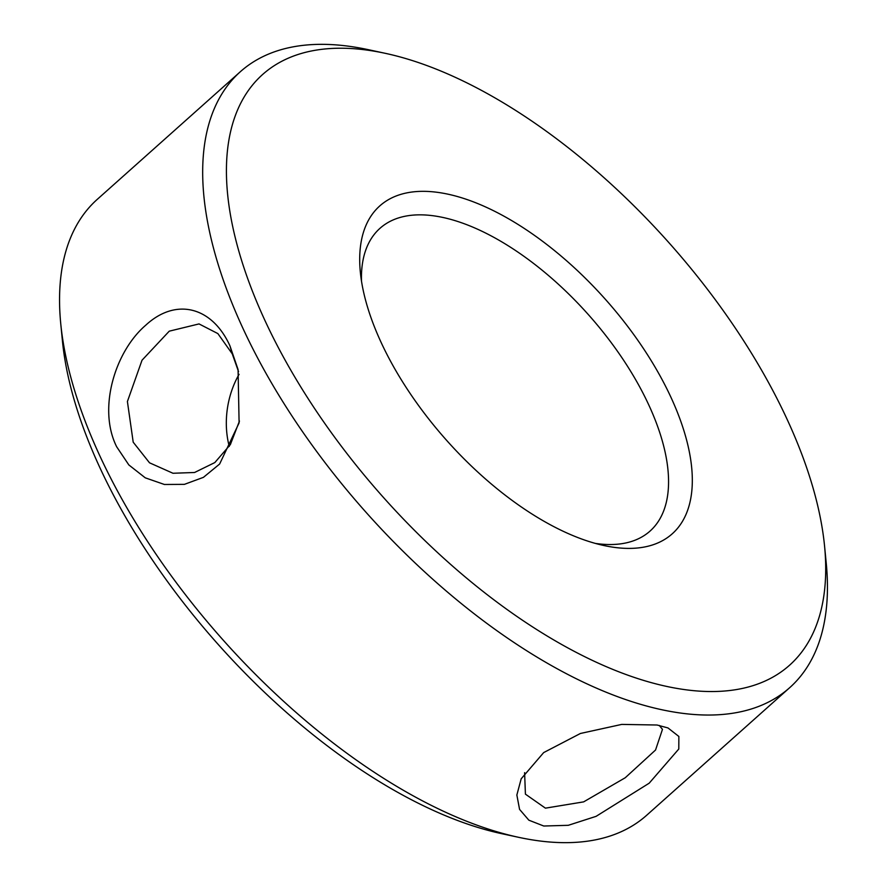 <?xml version="1.0" encoding="UTF-8"?>
<svg xmlns="http://www.w3.org/2000/svg" width="887" height="887" viewBox="0 0 887 887"><rect width="100%" height="100%" fill="white"/><g stroke="black" fill="none" stroke-linecap="round" stroke-linejoin="round"><path stroke-width="1.33" d="M543.764 826.019L528.863 820.187L519.571 809.387L516.855 795.018L521.179 778.808L543.676 752.586L580.408 733.482L621.743 724.402L657.056 725.012L667.989 727.95L678.865 736.465L678.799 749.005L649.195 783.188L596.086 816.35L568.279 825.309L543.764 826.019M524.605 772.666L525.414 794.142L545.427 808.157L583.646 801.87L625.246 777.744L655.548 750.014L662.467 729.358L659.274 725.433M116.685 446.804C97.526 408.663 115.088 351.452 145.712 325.241C175.837 297.333 212.148 306.536 229.955 345.875L238.071 369.546L239.102 422.877L219.632 464.023L203.433 477.35L184.396 484.357L164.417 484.479L145.28 477.838L128.837 464.932L116.685 446.804M238.548 371.686L232.239 353.835L217.869 333.59L199.032 323.921L169.251 331.173L142.02 360.222L127.406 401.523L133.205 442.192L149.515 462.803L172.976 473.259L194.575 472.494L214.82 462.57L230.365 444.587L239.457 421.048M375.489 51.413A395.824 191.293 48.3 0 0 266.898 324.675A395.824 191.293 48.3 0 0 676.57 688.345A395.824 191.293 48.3 0 0 824.544 545.871A395.824 191.293 48.3 0 0 385.113 53.287A395.824 191.293 48.3 0 0 375.489 51.413M824.544 545.871L826.24 563.178A412.677 199.442 -131.7 0 1 789.74 687.636A412.677 199.442 -131.7 0 1 671.969 711.707A412.677 199.442 -131.7 0 1 297.411 424.174A412.677 199.442 -131.7 0 1 240.31 71.747A412.677 199.442 -131.7 0 1 358.082 47.676A412.677 199.442 -131.7 0 1 368.116 49.628L385.113 53.287M518.884 837.372L501.887 833.713A395.824 191.293 -131.7 0 1 62.456 341.129L60.759 323.822A412.677 199.442 48.3 0 0 518.884 837.372A412.677 199.442 48.3 0 0 528.918 839.324A412.677 199.442 48.3 0 0 646.69 815.253L789.74 687.636M240.31 71.747L97.26 199.364A412.677 199.442 48.3 0 0 60.759 323.822M442.48 193.111A219.699 106.174 -131.7 0 1 669.851 394.959A219.699 106.174 -131.7 0 1 609.58 546.636A219.699 106.174 -131.7 0 1 604.235 545.594A219.699 106.174 -131.7 0 1 360.344 272.198A219.699 106.174 -131.7 0 1 442.48 193.111M595.432 543.421A202.857 98.036 48.3 0 0 650.06 531.069A202.857 98.036 48.3 0 0 621.998 357.827A202.857 98.036 48.3 0 0 437.879 216.483A202.857 98.036 48.3 0 0 379.98 228.314A202.857 98.036 48.3 0 0 361.497 281.19M239.08 374.303A75.794 56.635 -80.1 0 0 229.256 446.416M229.955 345.875L232.239 353.835"/></g></svg>
